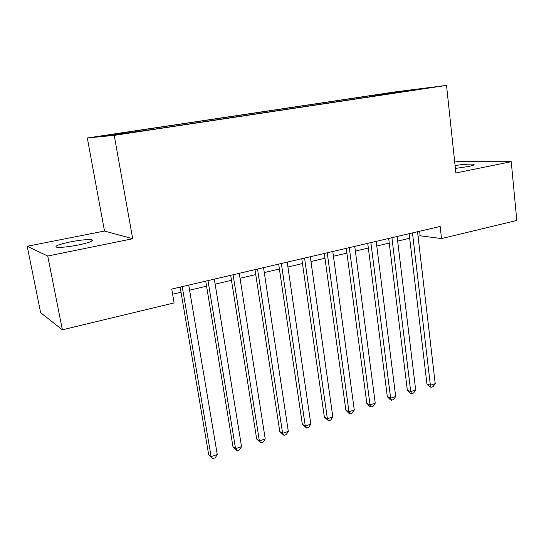 <?xml version="1.0" encoding="UTF-8"?>
<svg xmlns="http://www.w3.org/2000/svg" width="544" height="544" viewBox="0 0 544 544"><rect width="100%" height="100%" fill="white"/><g stroke="black" fill="none" stroke-linecap="round" stroke-linejoin="round"><path stroke-width="0.82" d="M78.554 244.95C90.08 242.44 94.479 240.693 91.759 239.707C87.564 239.265 80.383 239.999 70.217 241.917C58.555 244.412 54.067 246.187 56.76 247.241C61.023 247.67 68.286 246.908 78.554 244.95M455.382 168.409L468.316 166.546C473.042 165.56 474.864 164.825 473.783 164.349C470.682 163.819 464.447 164.2 455.07 165.512M135.184 132.11L123.542 133.736L135.184 132.11M27.2 246.269L47.736 256.034L132.702 238.741L104.502 231.05L27.2 246.269L40.644 312.712L62.363 329.807L174.114 302.92L171.727 289.061L440.164 226.447L441.517 238.578L516.8 220.463L511.244 161.704L456.987 161.656L454.709 162.105M104.502 231.05L87.305 137.972L395.155 91.895L446.522 85.401L114.206 135.374L87.305 137.972M419.458 89.155L431.528 87.489L419.478 89.352M379.977 95.261L379.494 94.574L370.641 95.683L129.452 131.798L105.536 135.626L116.98 134.497L153.612 129.282L399.69 92.296M379.494 94.574L422.355 88.645L399.799 92.031M47.736 256.034L62.363 329.807M132.702 238.741L114.206 135.374M446.522 85.401L455.872 172.978L511.244 161.704M418.05 236.286L420.158 235.79L441.517 238.578M172.611 294.209L181.009 292.223M189.598 290.197L206.577 286.192M215.145 284.165L231.479 280.316M240.033 278.297L255.741 274.591M264.289 272.571L279.398 269.008M287.919 266.995L302.464 263.561M310.964 261.555L324.965 258.257M333.445 256.251L346.916 253.076M355.368 251.076L368.336 248.016M376.768 246.031L389.252 243.086M397.657 241.101L409.68 238.265M419.635 231.241L420.158 235.79M370.756 96.648L370.641 95.683M134.892 131.226L135.15 131.77M401.411 91.786L401.486 91.276M409.136 233.689L426.918 383.908L430.379 385.24L412.461 232.914M435.22 383.663L433.065 386.648L431.127 387.28L430.379 385.24L435.22 383.663L417.52 231.73M431.127 387.28L429.74 386.743L426.918 383.908M388.681 238.456L407.347 390.245L410.727 391.626L391.918 237.701M415.684 390.014L413.535 393.026L411.556 393.672L410.727 391.626L415.684 390.014L397.1 236.497M411.556 393.672L410.203 393.115L407.347 390.245M367.744 243.345L387.321 396.726L390.619 398.167L370.872 242.61M395.692 396.522L393.55 399.554L391.53 400.214L390.619 398.167L395.692 396.522L376.183 241.373M391.53 400.214L390.204 399.636L387.321 396.726M346.29 248.35L366.826 403.362L370.042 404.865L349.316 247.642M375.231 403.172L373.096 406.232L371.028 406.912L370.042 404.865L375.231 403.172L354.756 246.371M371.028 406.912L369.736 406.307L366.826 403.362M324.306 253.477L345.848 410.156L348.962 411.72L327.223 252.797M354.28 409.992L352.158 413.073L350.037 413.766L348.962 411.72L354.28 409.992L332.799 251.491M350.037 413.766L348.786 413.141L345.848 410.156M301.777 258.726L324.36 417.119L327.379 418.737L304.572 258.074M332.826 416.969L330.711 420.077L328.542 420.791L327.379 418.737L332.826 416.969L310.291 256.741M328.542 420.791L324.36 417.119M278.678 264.119L302.348 424.245L305.266 425.932L281.35 263.493M310.842 424.116L308.74 427.258L306.517 427.985L305.266 425.932L310.842 424.116L287.212 262.126M306.517 427.985L302.348 424.245M254.986 269.64L279.793 431.548L282.601 433.303L257.53 269.049M288.32 431.446L286.232 434.608L283.948 435.356L282.601 433.303L288.32 431.446L263.541 267.648M283.948 435.356L279.793 431.548M230.683 275.312L256.68 439.035L259.366 440.864L233.084 274.747M265.227 438.954L263.153 442.143L260.814 442.911L259.366 440.864L265.227 438.954L239.258 273.312M260.814 442.911L256.68 439.035M205.741 281.126L232.975 446.706L235.545 448.61L207.992 280.602M241.556 446.658L239.496 449.874L237.096 450.656L235.545 448.61L241.556 446.658L214.329 279.126M237.096 450.656L232.975 446.706M180.139 287.103L208.665 454.58L211.099 456.559L182.233 286.613M217.274 454.553L215.234 457.796L212.772 458.599L211.099 456.559L217.274 454.553L188.734 285.097M212.772 458.599L208.665 454.58M92.011 241.074L91.759 239.707M473.851 164.961L473.783 164.349"/></g></svg>
